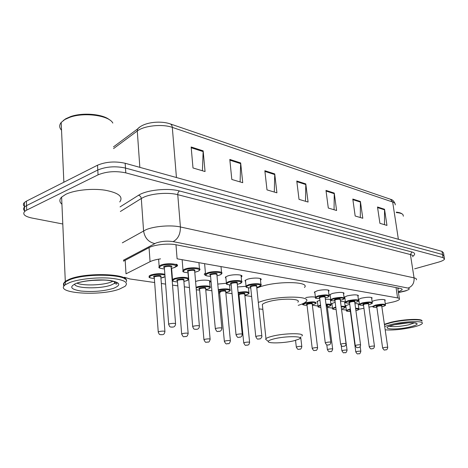 <?xml version="1.0" encoding="UTF-8"?>
<svg xmlns="http://www.w3.org/2000/svg" width="468" height="468" viewBox="0 0 468 468"><rect width="100%" height="100%" fill="white"/><g stroke="black" fill="none" stroke-linecap="round" stroke-linejoin="round"><path stroke-width="0.7" d="M332.011 304.416L331.49 303.703L335.164 302.24M317.515 302.246L316.982 301.474L319.936 300.175M195.577 281.49L196.01 281.338C201.497 279.384 212.525 279.958 210.138 282.034L209.664 282.409M172.218 279.887L172.464 279.092M345.887 306.499L345.378 305.832L349.707 304.247M176.009 264.168C177.536 264.689 177.934 265.327 177.196 266.093L175.02 267.24M182.947 271.37L182.965 269.703M205.651 275.289C204.346 274.868 203.989 274.33 204.58 273.663L205.44 273.072M225.962 278.536L225.324 277.179L227.688 275.962C233.292 274.008 243.968 274.541 241.681 276.629L241.207 277.021M245.606 281.748L244.98 280.502L247.443 279.256C252.913 277.407 263.016 277.834 260.945 279.794L260.483 280.18M344.875 297.952L344.331 297.192L347.203 295.87C353.884 294.518 357.593 294.524 358.336 295.887L357.944 296.244M358.868 300.234L358.465 300.046M358.383 299.467L361.255 298.21C367.725 296.905 371.329 296.893 372.072 298.174L371.686 298.525M330.238 295.565L329.683 294.741L332.508 293.424C339.405 292.014 343.225 292.044 343.974 293.506L343.57 293.869M314.905 293.062L314.338 292.172L317.105 290.856C322.078 289.359 330.35 289.481 328.934 291.008L328.518 291.377M372.095 301.439L374.698 300.45C380.97 299.192 384.48 299.163 385.211 300.362L384.836 300.708M385.269 303.691L393.658 301.866C396.928 301.006 398.865 300.158 399.456 299.309C399.807 298.678 399.186 298.215 397.595 297.917L177.103 258.798L175.974 244.758M358.868 309.284L363.893 308.254M368.977 307.166L372.768 306.359M341.698 309.447L346.367 310.103M124.494 277.261L129.905 278.969L154.656 282.532M161.337 283.497L165.608 284.111M172.54 285.106L177.822 285.866M184.328 286.802L189.423 287.533M205.744 289.885L211.887 290.768M225.816 292.775L232.046 293.67M244.869 295.513L251.638 296.49M302.527 303.808L302.825 303.855M312.378 305.23L317.988 306.037M327.366 307.382L332.491 308.12M160.547 258.863C156.037 259.518 152.539 260.46 150.064 261.676L126.021 273.827L125.161 260.29M340.505 301.515C343.84 301.398 345.366 301.714 345.086 302.474L344.7 302.814M325.371 299.309C328.068 299.134 329.841 299.263 330.683 299.707M330.882 300.257L330.455 300.649M305.698 297.607C309.839 296.806 313.063 296.671 315.362 297.198M315.877 298.139L315.561 298.385M237.574 286.966L245.846 286.311M248.947 287.89L248.508 288.247M217.766 284.088L226.138 283.28M230.139 284.918L229.589 285.398M188.733 279.215L186.369 280.788M354.955 303.644C357.727 303.603 358.979 303.902 358.71 304.551L358.33 304.884M221.534 272.423L221.586 272.973M199.421 268.287L199.9 269.796L199.503 270.118M398.344 291.909L402.076 289.856C402.416 289.201 401.801 288.715 400.239 288.399L176.103 244.782C168.48 243.167 154.288 244.67 148.999 247.66L123.482 261.179M399.134 288.183L397.853 288.662M62.794 223.996L31.853 218.018C24.734 216.45 22.329 214.262 24.646 211.454L26.705 210.097L98.058 174.851C106.499 171.428 115.742 170.767 125.798 172.867L443.05 257.628L444.547 259.056C444.027 260.103 441.985 261.144 438.417 262.168L414.66 268.819M24.798 206.733C23.096 205.382 22.955 203.984 24.365 202.545L26.419 201.152L97.519 165.21C105.926 161.729 115.14 161.08 125.167 163.268L442.014 251.41L442.529 254.516L444.033 255.967L442.529 254.516L125.482 168.059L442.529 254.516L443.05 257.628M97.519 165.21L97.789 170.019C106.213 166.573 115.444 165.918 125.482 168.059C115.444 165.918 106.213 166.573 97.789 170.019L26.559 205.616L97.789 170.019L98.058 174.851M24.985 211.162C23.236 209.822 23.078 208.435 24.506 206.991L26.559 205.616L24.506 206.991L24.646 211.454M191.149 146.993L192.997 167.971L205.06 171.545L203.159 150.854L191.149 146.993M202.422 170.761L203.159 150.854M229.8 159.436L231.818 179.472L242.728 182.701L240.669 162.934L229.8 159.436M240.102 181.923L240.669 162.934M264.847 170.721L267 189.885L276.916 192.828L274.734 173.903L264.847 170.721M274.306 192.055L274.734 173.903M377.5 206.996L379.917 223.33L386.966 225.418L384.538 209.26L377.5 206.996M384.491 224.687L384.538 209.26M352.79 199.04L355.171 216L362.805 218.263L360.413 201.492L352.79 199.04M360.296 217.521L360.413 201.492M325.98 190.406L328.302 208.044L336.597 210.501L334.257 193.073L325.98 190.406M334.053 209.746L334.257 193.073M296.776 181.005L299.023 199.374L308.079 202.053L305.803 183.912L296.776 181.005M305.499 201.293L305.803 183.912M442.014 251.41L443.512 252.884L443.91 255.23M396.279 212.144C399.034 212.413 400.912 212.969 401.913 213.812M396.343 212.595C399.631 212.852 401.813 213.484 402.889 214.479L403.387 216.193M384.386 324.271L390.915 322.271C403.773 319.065 423.271 318.375 421.966 321.095M384.427 324.535L391.055 322.487C402.421 319.667 419.878 318.673 421.539 320.703M384.444 324.669L390.973 322.674C403.135 319.65 421.738 318.784 422.001 321.165M384.708 326.465L391.242 324.482C404.691 321.147 424.856 320.598 422.189 323.546C421.258 324.733 418.053 325.974 412.565 327.267C401.755 329.542 392.634 330.396 385.193 329.835M408.856 322.78L394.7 324.704M273.833 338.914C285.55 335.819 305.464 336.047 298.982 339.101L294.196 340.716C284.445 343.214 267.24 343.711 268.287 341.4C268.544 340.622 270.399 339.791 273.833 338.914M267.017 340.376L265.578 339.218L265.976 338.645C266.865 337.878 268.86 337.1 271.949 336.311C284.275 333.011 306.025 332.853 301.842 335.989M297.859 302.164C301.918 298.444 280.344 298.063 268.205 301.772C265.157 302.661 263.203 303.562 262.337 304.475L262.519 306.177M258.307 302.41L262.525 300.977C280.344 295.489 312.133 296.068 306.171 301.503C305.013 302.808 302.369 304.095 298.233 305.352M256.792 288.001L260.986 286.498C278.688 280.759 310.366 281.666 304.475 287.451M262.858 309.33L258.991 308.898M63.25 120.557L65.795 118.726L70.574 116.602C82.666 112.244 102.989 114.046 109.541 119.843M61.542 130.221C59.22 127.694 59.103 125.102 61.191 122.452L64.841 119.516L69.849 117.292C84.404 111.981 109.237 115.532 112.829 123.072M64.286 285.726L63.537 283.456L65.298 281.338L69.568 279.15C86.317 272.142 129.01 273.721 126.389 280.835M61.928 204.235C59.296 201.971 59.19 199.596 61.618 197.104L65.742 194.355C74.371 190.072 91.909 188.2 104.914 190.172C118.574 192.757 123.523 196.677 119.755 201.936M64.327 285.679L63.87 283.748C64.315 282.327 66.228 280.94 69.597 279.595L69.849 279.495C84.018 273.581 120.223 273.499 125.091 279.109M64.046 286.036C62.993 284.737 63.42 283.368 65.327 281.941L69.597 279.765C86.586 272.674 129.8 274.406 126.401 281.619M69.72 282.52C78.647 279.086 96.712 277.126 110.038 278.156C124.02 279.612 129.028 282.333 125.061 286.322L119.609 289.031C100.216 296.56 52.773 293.301 65.444 284.679L69.72 282.52M113.01 281.233L110.986 282.099C102.574 285.34 83.251 285.966 76.857 283.14M91.64 280.408L102.89 280.051M61.407 127.284L61.232 123.289M396.045 287.58L397.595 297.917M149.058 247.625L150.064 261.676M398.414 292.383L405.276 290.856C409.365 289.663 410.29 288.738 408.049 288.083L173.113 241.623C167.205 240.745 161.513 241.201 156.049 242.997L123.423 260.237M122.329 242.833L146.063 229.677C154.417 226.132 171.189 224.821 180.414 226.974L414.069 277.875C416.029 278.325 416.807 278.986 416.397 279.858M120.065 206.897L138.505 195.291C146.355 189.99 168.076 187.721 179.572 190.991L411.916 251.977L410.418 254.545L414.069 277.875C414.396 283.011 412.39 286.41 408.049 288.083M173.113 241.623C178.039 239.019 180.472 234.135 180.414 226.974L177.758 194.676C168.597 192.167 152.006 193.389 143.764 197.215L141.301 198.496L143.571 230.864C144.711 237.919 148.45 242.155 154.791 243.565M411.916 251.977C415.21 252.948 415.525 254.364 412.87 256.212M412.776 256.792C413.162 255.82 412.378 255.072 410.418 254.545L177.758 194.676C177.741 192.927 178.343 191.699 179.572 190.991M125.798 172.867L125.167 163.268M26.705 210.097L26.419 201.152M138.505 195.291C140.096 195.706 141.026 196.771 141.301 198.496L120.358 211.507M403.972 291.166L406.078 290.868M140.119 126.764L137.557 128.957L137.282 130.993L113.572 148.578M113.467 146.899L137.557 128.957C143.805 122.031 160.483 120.539 170.042 123.833C171.341 124.266 172.095 125.447 172.306 127.378C162.408 123.768 143.963 125.67 137.282 130.993L139.838 167.345M395.167 204.925C395.536 203.709 394.705 202.738 392.664 202.024L390.447 199.245L170.299 123.921M398.373 239.271L392.664 202.024L172.306 127.378L176.436 177.524M296.858 181.672L305.838 184.556M326.061 191.049L334.298 193.694M352.878 199.655L360.454 202.088M377.588 207.593L384.579 209.834M264.929 171.417L274.763 174.576M229.876 160.167L240.692 163.636M191.219 147.753L203.176 151.591M414.396 322.861L408.669 324.845C400.117 326.594 393.699 327.062 389.423 326.249M393.968 324.839C402.386 323.049 409.43 322.388 415.116 322.856C418.983 323.721 417.28 325.079 410.003 326.933C394.278 330.736 377.179 328.717 393.968 324.839M115.549 282.087L114.578 283.304L111.156 285.024C100.585 289.16 74.599 288.592 74.593 284.058M76.22 283.368C83.866 280.431 100.111 279.068 110.085 280.496C120.253 282.42 121.464 285.006 113.724 288.265C104.013 291.184 93.15 292.12 81.145 291.061C70.563 289.359 68.925 286.796 76.22 283.368M372.844 306.657L372.809 306.288L375.588 305.077C381.484 303.907 384.772 303.872 385.456 304.972C385.948 305.259 384.965 305.791 382.508 306.569L382.45 306.575C389.019 304.978 382.175 303.855 375.886 305.534C372.148 306.756 372.458 307.377 376.81 307.4M376.746 306.698C375.845 306.505 376.114 306.207 377.541 305.797C381.057 305.183 382.444 305.259 381.712 306.025L381.742 306.043M387.726 347.355L381.777 306.207C381.502 305.768 380.191 305.785 377.834 306.248L376.74 306.885M382.637 348.128L383.766 347.613C386.159 347.197 387.486 347.145 387.744 347.467C387.457 349.017 386.855 349.818 385.93 349.883C384.269 349.397 384.813 351.562 382.619 348.011L376.769 306.675M385.252 349.859L385.72 349.9L385.252 349.859M359.442 304.557L359.406 304.153L362.15 302.936C368.228 301.725 371.61 301.708 372.3 302.878C372.739 303.182 371.767 303.72 369.381 304.487L369.316 304.493C375.956 302.849 368.807 301.679 362.46 303.404C358.728 304.65 359.073 305.294 363.49 305.341C357.973 305.118 359.939 304.826 359.406 304.153L358.722 299.181M363.408 304.604C362.507 304.405 362.77 304.095 364.186 303.679C367.784 303.048 369.217 303.129 368.497 303.931M374.453 346.144L368.55 304.118C368.275 303.65 366.924 303.662 364.496 304.141L363.414 304.803M369.258 346.934L370.375 346.408C372.844 345.975 374.207 345.928 374.47 346.273C374.184 347.829 373.575 348.648 372.633 348.724C371.317 348.344 371.194 350.298 369.24 346.806L363.431 304.58M371.914 348.701L372.405 348.742L371.914 348.701M345.431 302.363L345.402 301.918L348.11 300.702C354.375 299.45 357.862 299.444 358.552 300.69C358.921 301.029 357.961 301.567 355.668 302.31L354.802 302.521M354.797 302.509L355.598 302.316C362.308 300.626 354.832 299.403 348.426 301.181C344.7 302.457 345.08 303.124 349.561 303.194C343.962 302.936 345.899 302.62 345.402 301.918L344.729 296.841M349.467 302.422C348.566 302.205 348.824 301.889 350.234 301.468C353.907 300.819 355.393 300.906 354.685 301.743M360.565 344.881L354.721 301.936C354.446 301.439 353.053 301.445 350.55 301.942L349.485 302.62M355.276 345.688L356.37 345.144C358.921 344.694 360.325 344.653 360.588 345.021C360.436 346.472 359.816 347.303 358.728 347.513M357.961 347.49L358.476 347.537L357.961 347.49M330.777 300.07L330.753 299.579L333.409 298.362C339.891 297.057 343.477 297.075 344.173 298.409C344.588 298.713 343.635 299.257 341.324 300.035L340.341 300.275M340.335 300.269L341.248 300.041C348.034 298.297 340.207 297.016 333.743 298.853C330.028 300.152 330.443 300.848 334.994 300.942C328.097 300.45 332.099 300.573 330.753 299.579L330.086 294.384M346.033 343.559L340.259 299.66C339.984 299.128 338.551 299.122 335.96 299.643L334.889 300.128C333.982 299.906 334.234 299.579 335.632 299.151C339.399 298.485 340.932 298.584 340.236 299.456M340.634 344.378L341.716 343.822C344.349 343.354 345.793 343.319 346.057 343.711C345.928 345.162 345.302 346.01 344.179 346.25M343.36 346.226L343.904 346.273L343.36 346.226M344.097 346.267C342.699 345.881 342.558 347.847 340.616 344.22L334.918 300.333M315.432 297.666L315.409 297.127L318.018 295.916C324.716 294.559 328.413 294.594 329.109 296.022C329.454 296.361 328.518 296.905 326.307 297.654M325.196 297.917L326.219 297.66C333.081 295.864 324.88 294.518 318.357 296.414C314.66 297.747 315.122 298.467 319.738 298.59M319.632 297.742C318.708 297.502 318.948 297.168 320.34 296.73C324.201 296.039 325.786 296.15 325.102 297.063M330.806 342.172L325.114 297.274C324.833 296.706 323.359 296.689 320.679 297.227L319.662 297.946M325.295 343.009L326.348 342.436C329.074 341.95 330.566 341.921 330.829 342.342C330.7 343.787 330.069 344.647 328.934 344.922M328.062 344.904L328.624 344.951L328.062 344.904M246.016 286.767L246.039 285.977L248.356 284.831C253.498 283.122 262.975 283.485 261.027 285.281L258.476 286.884M258.406 286.907L256.721 287.334L258.348 286.907C265.491 284.854 255.469 283.21 248.76 285.386C245.162 286.837 245.829 287.691 250.754 287.949M250.649 286.919C249.643 286.627 249.818 286.24 251.176 285.767C255.493 284.983 257.33 285.141 256.686 286.252M261.834 335.889L256.634 286.504C256.365 285.749 254.68 285.685 251.573 286.322L250.672 287.136M255.803 336.802L256.739 336.159C259.898 335.585 261.606 335.585 261.858 336.153C262.343 336.931 260.237 339.277 259.916 338.89M258.74 338.896L259.43 338.955L258.74 338.896M226.331 283.672L226.372 282.801L228.595 281.683C233.865 279.882 243.886 280.338 241.734 282.251L239.271 283.836M237.311 284.322L239.125 283.86C246.332 281.73 235.761 279.999 229.016 282.257C225.453 283.743 226.184 284.632 231.198 284.93M231.093 283.848C230.063 283.538 230.215 283.14 231.566 282.66C236.012 281.841 237.925 282.023 237.299 283.199M242.243 334.105L237.223 283.462C236.96 282.643 235.211 282.567 231.982 283.234L231.081 283.684L231.116 284.07M236.065 335.035L236.96 334.374C240.254 333.778 242.026 333.783 242.272 334.398C242.05 335.936 241.4 336.866 240.33 337.171M239.049 337.188L239.78 337.252L239.049 337.188M205.434 274.956L205.516 273.92L207.669 272.809C213.232 270.802 224.166 271.458 221.645 273.61C221.902 273.856 221.101 274.383 219.246 275.202M216.994 275.775L219.065 275.231C226.53 272.932 215.075 270.966 208.114 273.417C204.504 275.008 205.329 275.991 210.582 276.366M210.471 275.172C209.371 274.827 209.506 274.394 210.881 273.879C215.59 272.996 217.632 273.213 217.012 274.517M221.85 328.05L216.906 274.804C216.661 273.868 214.8 273.762 211.325 274.482L210.454 274.932L210.495 275.4M215.356 329.039L215.327 328.682L216.222 328.32C219.773 327.67 221.656 327.699 221.879 328.401C221.633 329.958 220.984 330.911 219.925 331.262M218.462 331.297L219.252 331.373L218.462 331.297M182.883 271.241L182.994 270.1L185.024 269.041C190.733 266.906 202.369 267.708 199.567 270.007C199.707 270.305 198.947 270.814 197.291 271.551M194.782 272.195L197.086 271.592C204.61 269.199 192.477 267.117 185.486 269.673C181.935 271.3 182.836 272.329 188.189 272.756M188.083 271.498C186.954 271.13 187.065 270.685 188.417 270.159C193.296 269.246 195.431 269.48 194.823 270.867M199.38 325.88L194.694 271.165C194.46 270.153 192.524 270.024 188.885 270.779L188.06 271.206L188.107 271.727M192.711 326.892L192.681 326.494L193.524 326.149C197.239 325.471 199.198 325.512 199.415 326.272C199.269 327.735 198.631 328.694 197.49 329.156M195.87 329.22L196.712 329.296L195.87 329.22M158.974 267.304L159.126 266.046L161.01 265.052C166.865 262.764 179.291 263.747 176.173 266.198L174.032 267.678M171.235 268.41L173.804 267.737C181.379 265.245 168.503 263.034 161.501 265.695C158.008 267.368 158.991 268.445 164.455 268.93M164.356 267.608C163.192 267.216 163.274 266.754 164.607 266.216C167.69 265.028 173.885 265.765 171.306 267M175.553 323.581L171.148 267.316C170.925 266.222 168.907 266.064 165.093 266.859L164.332 267.263L164.373 267.842M168.685 324.611L168.655 324.172L169.439 323.844C173.33 323.131 175.377 323.189 175.582 324.02C175.395 325.494 174.769 326.459 173.698 326.91M171.902 327.015L172.791 327.097L171.902 327.015M346.431 310.717L346.402 310.337L350.333 308.903M355.586 308.307C358.061 308.277 359.172 308.552 358.915 309.132C358.002 309.951 359.851 309.412 356.154 310.647L356.095 310.653C359.529 309.57 359.383 308.956 355.657 308.81M350.397 309.406L349.286 309.664C345.747 310.828 346.098 311.431 350.351 311.472C344.758 311.238 347.028 310.945 346.402 310.337L345.758 305.505M350.292 310.775L349.76 310.495L350.485 310.062M350.561 310.606L350.28 310.968M356.838 351.486C359.243 351.07 360.576 351.023 360.846 351.351C360.261 353.34 359.664 354.13 359.061 353.726C357.745 353.346 357.704 355.27 355.774 351.86L356.838 351.486M358.839 353.75L358.353 353.709L358.839 353.75M355.791 351.977L350.31 310.758M331.876 303.369L332.514 308.307L335.784 307.002M341.131 306.277C344.167 306.177 345.548 306.464 345.273 307.143C344.36 307.997 346.074 307.476 342.547 308.664L342.477 308.669C346.098 307.464 345.671 306.832 341.195 306.792M335.849 307.517L335.369 307.64C331.947 308.769 332.192 309.401 336.112 309.529M341.915 350.877L342.95 350.374C345.431 349.941 346.8 349.9 347.069 350.245C346.437 352.299 345.84 353.1 345.267 352.661M345.021 352.685L344.512 352.65L345.021 352.685M347.051 350.117L341.365 308.09M341.289 307.505L341.505 308.155M318.029 306.639L318.006 306.183L320.545 305.042M325.985 304.171C329.618 303.978 331.297 304.276 331.022 305.072C330.098 305.973 331.66 305.458 328.337 306.599L327.296 306.85M327.296 306.838L328.261 306.604C332.028 305.259 331.291 304.627 326.056 304.697M327.413 349.731L328.425 349.21C330.987 348.765 332.397 348.724 332.672 349.093C332.017 351.175 331.408 351.995 330.847 351.55M330.578 351.579L330.045 351.538L330.578 351.579M332.649 348.952L327.226 306.277L326.208 305.891M326.137 305.352C327.659 305.399 328.015 305.639 327.19 306.078M320.615 305.586C317.643 306.599 317.725 307.224 320.849 307.476M302.855 304.452L302.837 303.954L305.282 302.831C311.793 301.532 315.403 301.556 316.122 302.907C316.421 303.235 315.537 303.744 313.478 304.44L312.314 304.721M312.314 304.709L313.39 304.446C319.972 302.743 311.858 301.521 305.622 303.317C302.117 304.557 302.585 305.23 307.02 305.341M306.926 304.539C306.043 304.323 306.259 304.007 307.581 303.603C311.349 302.936 312.893 303.042 312.22 303.907M317.579 347.736L312.238 304.112C311.957 303.574 310.512 303.568 307.915 304.083L306.95 304.744M312.232 348.525L313.227 347.993C315.871 347.531 317.327 347.496 317.602 347.894C317.093 349.812 316.479 350.649 315.76 350.386M315.461 350.421L314.905 350.374L315.461 350.421M296.338 347.262L297.303 346.718C300.041 346.232 301.544 346.203 301.819 346.63C301.281 348.596 300.661 349.438 299.959 349.169M299.631 349.204L299.04 349.157L299.631 349.204M238.118 292.447C245.185 291.336 248.824 291.587 249.017 293.202C249.327 293.442 248.52 293.945 246.607 294.705M244.834 295.138L246.484 294.723C252.691 292.98 244.975 291.383 238.177 293.062M238.955 294.764C237.996 294.495 238.159 294.138 239.44 293.705C243.635 292.95 245.419 293.097 244.799 294.144M249.596 342.237L244.758 294.39C244.471 293.682 242.828 293.629 239.827 294.237L238.978 294.98M243.752 343.091L244.635 342.5C247.683 341.956 249.35 341.944 249.619 342.477C248.537 346.086 248.344 344.378 247.724 345.127M247.268 345.185L246.583 345.132L247.268 345.185M238.44 295.717L239.054 295.723M218.293 289.71C223.675 288.282 231.923 288.838 230.075 290.476C230.291 290.757 229.519 291.254 227.746 291.962M227.67 291.985L225.787 292.453L227.606 291.985C234.117 290.101 225.102 288.464 218.351 290.353M219.767 292.003C218.784 291.716 218.93 291.353 220.2 290.909C224.517 290.131 226.377 290.289 225.763 291.394M230.373 340.686L225.711 291.646C225.418 290.891 223.716 290.827 220.603 291.453L219.784 292.219M224.383 341.552L225.225 340.944C228.402 340.376 230.121 340.376 230.396 340.944C229.718 343.067 229.086 343.962 228.495 343.629M227.974 343.705L227.261 343.652L227.974 343.705M218.591 292.968L219.861 293.009M196.074 287.305L196.87 287.013C202.024 285.211 212.378 285.702 210.132 287.609C210.22 287.96 209.471 288.446 207.897 289.066M207.804 289.095L205.721 289.616L207.739 289.095C214.677 287.024 203.75 285.381 197.291 287.58L196.139 288.036M199.555 289.089C198.555 288.791 198.678 288.417 199.93 287.96C204.387 287.159 206.318 287.334 205.721 288.499M210.109 339.048L205.651 288.768C205.364 287.949 203.598 287.867 200.351 288.528L199.543 288.931L199.579 289.318M203.966 339.926L204.773 339.306C208.079 338.715 209.863 338.727 210.138 339.335C209.494 341.453 208.857 342.36 208.242 342.055M207.646 342.149L206.891 342.09L207.646 342.149M196.285 289.762L199.649 290.154L196.291 289.809M172.405 280.519L172.499 279.495L174.406 278.513C180.783 276.951 185.533 276.91 188.662 278.384M183.889 281.414L186.182 280.829C193.348 278.589 181.502 276.728 174.856 279.109C171.51 280.613 172.394 281.56 177.507 281.941M177.413 280.777C176.348 280.437 176.448 280.028 177.717 279.548C182.438 278.682 184.509 278.893 183.918 280.186M188.142 333.321L183.813 280.472C183.544 279.536 181.66 279.431 178.168 280.145L177.395 280.537L177.43 281.005M181.683 334.251L182.45 333.579C186.012 332.935 187.914 332.964 188.171 333.666C187.522 335.691 186.89 336.621 186.276 336.463M185.55 336.591L184.731 336.521L185.55 336.591M149.105 276.998L149.228 275.874L151.006 274.944C156.078 273.54 160.694 273.324 164.865 274.301M160.928 278.033L165.04 276.617M164.935 275.184C161.29 274.026 156.809 274.154 151.48 275.564C148.198 277.103 149.157 278.086 154.37 278.524M154.276 277.296C153.182 276.939 153.264 276.518 154.51 276.026C159.401 275.125 161.559 275.365 160.986 276.728M164.906 331.326L160.857 277.033C160.588 276.026 158.629 275.892 154.984 276.641L154.259 277.015L154.294 277.53M158.266 332.28L158.237 331.888L158.98 331.584C162.7 330.911 164.683 330.952 164.935 331.713C164.438 333.59 163.818 334.526 163.075 334.521M162.232 334.684L161.361 334.614L162.232 334.684M397.741 287.914L399.344 298.555M385.211 300.362L385.152 299.947M328.934 291.008L328.852 290.388M343.974 293.506L343.898 292.939M372.072 298.174L372.007 297.712M358.336 295.887L358.266 295.378M260.945 279.794L260.846 278.852M241.681 276.629L241.576 275.582M177.196 266.093L177.079 264.66M358.71 304.551L358.652 304.124M210.138 282.034L210.044 280.993M345.086 302.474L345.021 302M401.959 289.072L402.076 289.856M444.425 258.33L444.033 255.967M398.443 292.57L404.504 291.242M390.704 199.333C392.418 199.631 393.84 201.018 394.98 203.492M24.365 202.545L24.506 206.991M415.245 323.002L415.917 323.365C418.503 322.622 403.843 322.195 394.208 324.821M388.996 326.383L394.138 324.833M265.976 338.645L262.337 304.475M268.287 341.4L265.578 339.218M70.574 116.602L69.849 117.292M114.479 281.666L114.578 283.304L116.245 284.053C117.146 284.111 117.187 283.608 116.368 282.549C112.542 280.894 108.207 280.069 103.358 280.063C92.816 280.022 84.334 280.935 77.916 282.818M65.444 284.679L65.327 281.941M65.298 281.338L61.618 197.104M63.864 182.222L61.191 122.452M372.809 306.288C373.335 306.92 371.44 307.224 376.81 307.406M385.398 304.586L384.69 299.713M372.241 302.457L371.534 297.478M349.491 302.392L355.253 345.542C357.189 349.087 357.312 347.139 358.663 347.531M358.488 300.222L357.792 295.138M344.103 297.894L343.413 292.693M314.753 291.81L315.409 297.127C315.9 297.654 313.888 298.467 319.743 298.602M325.196 297.929L326.272 297.66M319.632 297.712L325.272 342.833C327.495 346.689 326.886 344.442 328.834 344.939M329.039 295.448L328.355 290.131M245.443 280.121L246.039 285.977C246.507 286.755 244.179 287.557 250.76 287.96M250.643 286.872L255.774 336.539C257.903 340.95 258.003 338.364 259.711 338.943M260.939 284.421L260.313 278.571M225.798 276.799L226.372 282.801C226.869 283.672 224.324 284.433 231.204 284.948M237.311 284.339L239.189 283.86M231.093 283.801L236.036 334.743C238.136 339.201 238.095 336.691 240.084 337.241M241.64 281.297L241.038 275.295M204.598 263.677L205.516 273.92C206.043 275.032 203.176 275.67 210.582 276.389M217 275.792L219.135 275.237M210.465 275.12L215.327 328.682C217.392 333.351 217.462 330.817 219.597 331.362M221.539 272.452L220.984 266.584M182.14 259.693L182.994 270.1C183.526 271.381 180.478 271.908 188.194 272.78M194.782 272.218L197.157 271.598M188.077 271.44L192.681 326.494C194.021 330.197 194.044 328.571 194.729 329.296L197.081 329.285M199.456 268.72L198.929 262.671M158.617 259.167L159.126 266.046C159.699 267.509 156.3 267.866 164.461 268.96M171.235 268.433L173.874 267.737M164.35 267.544L168.655 324.172C169.972 327.98 169.995 326.313 170.726 327.085L173.195 327.085M360.828 351.228L360.196 346.56M358.862 308.734L358.195 303.896M345.214 306.71L344.559 301.766M345.203 352.679C343.471 352.182 344.079 354.358 341.897 350.748L341.23 345.612M332.514 308.307C332.994 308.974 331.192 309.202 336.112 309.541M330.964 304.592L330.314 299.543M320.855 307.494C316.713 306.92 318.538 306.95 318.006 306.183L317.38 301.135M330.771 351.567C329.384 351.181 329.314 353.118 327.395 349.584L326.804 344.887M306.944 304.51L312.214 348.362C314.122 351.965 314.209 350.035 315.666 350.409M307.026 305.352C303.188 305.083 301.79 304.621 302.837 303.954L302.802 303.685M301.796 346.455L300.678 336.948M299.848 349.192C298.327 348.818 298.227 350.772 296.314 347.086L295.536 340.365M238.955 294.723L243.729 342.851C245.811 347.08 245.712 344.618 247.543 345.173M248.935 292.418L248.467 287.838M238.44 295.735L239.054 295.741M244.834 295.15L246.542 294.729M220.662 292.102L219.51 291.716L224.359 341.289C226.237 345.524 226.904 343.237 228.273 343.693M229.993 289.61L229.536 284.877M218.591 292.986L219.861 293.026M199.555 289.043L203.943 339.639C206.037 344.103 205.938 341.57 207.968 342.131M210.05 286.656L209.512 280.706M177.407 280.718L181.66 333.9C183.737 338.575 183.684 336.024 185.907 336.574M188.434 278.191L187.984 272.774M177.507 281.964C170.089 281.204 173.008 280.507 172.499 279.495L171.621 268.351M183.889 281.432L186.252 280.829M165.046 276.658L163.683 277.331M154.276 277.237L158.237 331.888C159.559 335.597 159.582 333.953 160.272 334.684L162.624 334.673M149.228 275.874C149.737 277.033 146.648 277.641 154.37 278.548M160.934 278.05L163.537 277.384"/></g></svg>
